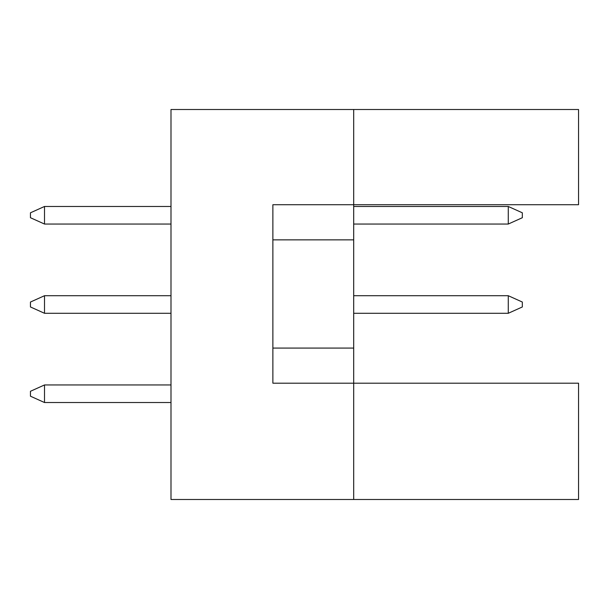 <?xml version="1.0" encoding="UTF-8"?>
<svg xmlns="http://www.w3.org/2000/svg" width="609" height="609" viewBox="0 0 609 609"><rect width="100%" height="100%" fill="white"/><g stroke="black" fill="none" stroke-linecap="round" stroke-linejoin="round"><path stroke-width="0.91" d="M353.692 239.855L353.692 204.715L578.55 204.715L578.55 109.506L353.692 109.506L353.692 204.715L272.878 204.715L272.878 383.198L353.692 383.198L353.692 239.855L272.878 239.855M578.55 499.494L578.55 383.198L353.692 383.198L353.692 499.494L578.55 499.494M353.692 499.494L170.992 499.494L170.992 109.506L353.692 109.506M272.878 348.066L353.692 348.066M170.992 384.957L44.503 384.957L44.503 402.526L170.992 402.526M44.503 402.526L30.45 396.2L30.45 391.282L44.503 384.957M508.279 313.285L508.279 295.715L522.332 302.041L522.332 306.959L508.279 313.285L353.692 313.285M508.279 295.715L353.692 295.715M170.992 295.715L44.503 295.715L44.503 313.285L170.992 313.285M44.503 313.285L30.45 306.959L30.45 302.041L44.503 295.715M508.279 224.043L508.279 206.474L522.332 212.8L522.332 217.718L508.279 224.043L353.692 224.043M508.279 206.474L353.692 206.474M170.992 206.474L44.503 206.474L44.503 224.043L170.992 224.043M44.503 224.043L30.45 217.718L30.45 212.8L44.503 206.474"/></g></svg>
